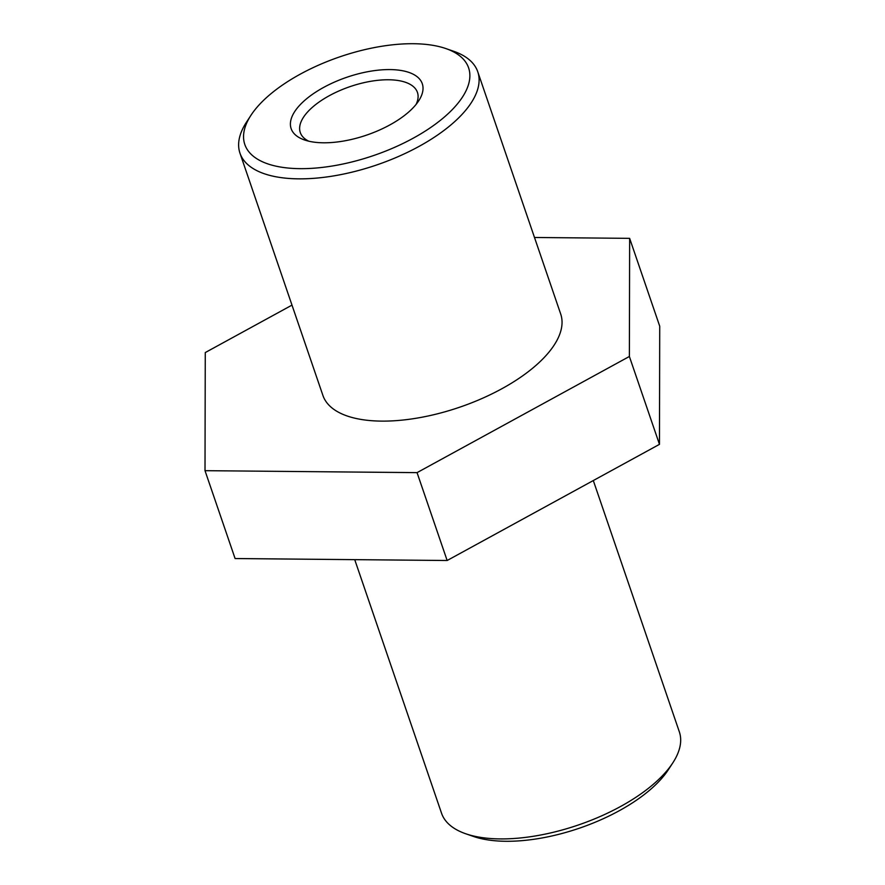 <?xml version="1.0" encoding="UTF-8"?>
<svg xmlns="http://www.w3.org/2000/svg" width="885" height="885" viewBox="0 0 885 885"><rect width="100%" height="100%" fill="white"/><g stroke="black" fill="none" stroke-linecap="round" stroke-linejoin="round"><path stroke-width="1.33" d="M308.688 141.169A61.917 27.313 161.1 0 1 300.28 132.518A61.917 27.313 161.1 0 1 350.017 86.63A61.917 27.313 161.1 0 1 417.443 92.416A61.917 27.313 161.1 0 1 416.094 104.397M323.49 142.795A69.307 30.566 -18.9 0 0 418.682 100.857A69.307 30.566 -18.9 0 0 346.809 77.272A69.307 30.566 -18.9 0 0 304.473 139.952A69.307 30.566 -18.9 0 0 323.49 142.795M300.026 168.659A118.269 52.171 161.1 0 1 250.953 115.293A118.269 52.171 161.1 0 1 339.818 56.839A118.269 52.171 161.1 0 1 445.863 48.564A118.269 52.171 161.1 0 1 442.091 118.955A118.269 52.171 161.1 0 1 300.026 168.659M250.953 115.293L246.495 122.141A125.67 55.434 -18.9 0 0 239.968 153.171A125.67 55.434 -18.9 0 0 298.632 178.847A125.67 55.434 -18.9 0 0 426.559 142.098A125.67 55.434 -18.9 0 0 477.756 71.762A125.67 55.434 -18.9 0 0 453.574 51.241L445.863 48.564M477.756 71.762L560.703 314.031A125.67 55.434 161.1 0 1 509.506 384.367A125.67 55.434 161.1 0 1 381.579 421.116A125.67 55.434 161.1 0 1 322.914 395.451L239.968 153.171M465.72 833.758L473.442 836.436A118.269 52.171 -18.9 0 0 579.487 828.161A118.269 52.171 -18.9 0 0 668.352 769.707L672.81 762.859A125.67 55.434 161.1 0 1 578.403 824.975A125.67 55.434 161.1 0 1 465.72 833.758A125.67 55.434 161.1 0 1 441.549 813.238L354.73 559.652M593.304 480.544L679.337 731.829A125.67 55.434 161.1 0 1 672.81 762.859M291.995 305.115L205.265 352.562L205.01 470.676L417.056 472.634L629.379 356.478L629.644 238.353L534.485 237.479M629.644 238.353L659.723 326.233L659.469 444.347L447.146 560.504L235.089 558.546L205.01 470.676M417.056 472.634L447.146 560.504M629.379 356.478L659.469 444.347"/></g></svg>
